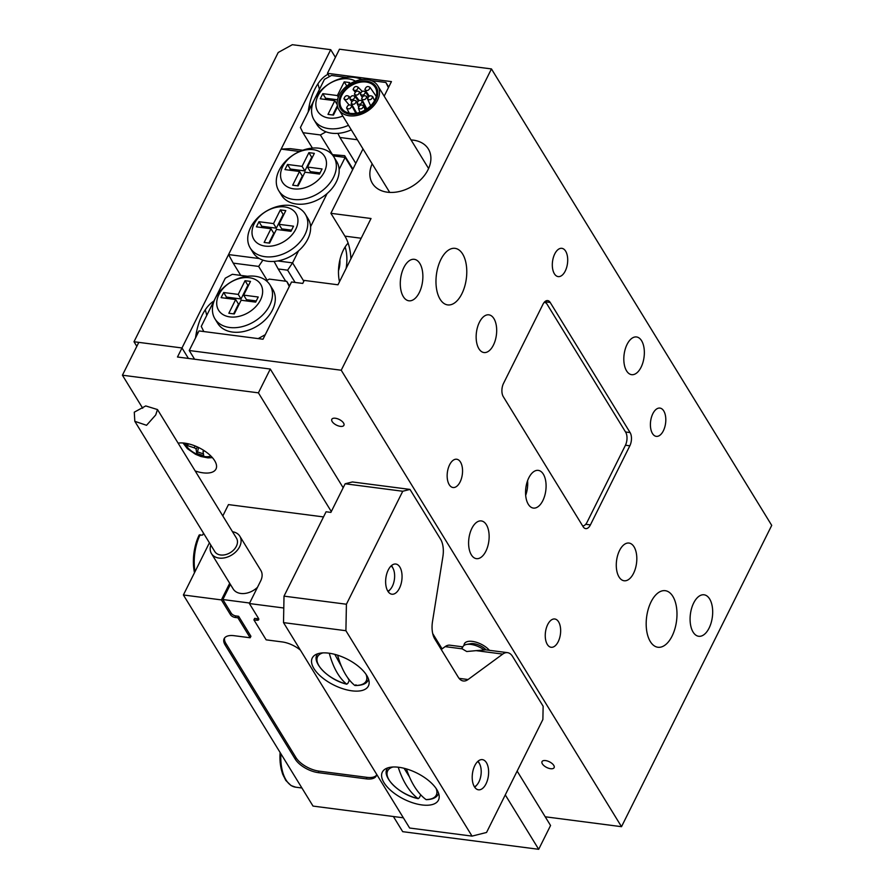 <?xml version="1.0" encoding="UTF-8"?>
<svg xmlns="http://www.w3.org/2000/svg" width="894" height="894" viewBox="0 0 894 894"><rect width="100%" height="100%" fill="white"/><g stroke="black" fill="none" stroke-linecap="round" stroke-linejoin="round"><path stroke-width="1.34" d="M693.118 632.114A20.908 11.063 -82.6 0 1 691.632 608.255A20.908 11.063 -82.6 0 1 704.07 594.801A20.908 11.063 -82.6 0 1 709.646 598.969A20.908 11.063 -82.6 0 1 711.132 622.839A20.908 11.063 -82.6 0 1 698.695 636.282A20.908 11.063 -82.6 0 1 693.118 632.114M403.317 296.629A20.908 11.063 -82.6 0 1 401.831 272.771A20.908 11.063 -82.6 0 1 414.268 259.316A20.908 11.063 -82.6 0 1 419.845 263.484A20.908 11.063 -82.6 0 1 421.32 287.354A20.908 11.063 -82.6 0 1 408.882 300.797A20.908 11.063 -82.6 0 1 403.317 296.629M462.645 254.03A28.519 15.086 97.4 0 0 455.046 248.353A28.519 15.086 97.4 0 0 438.082 266.691A28.519 15.086 97.4 0 0 440.105 299.233A28.519 15.086 97.4 0 0 447.704 304.91A28.519 15.086 97.4 0 0 464.668 286.572A28.519 15.086 97.4 0 0 462.645 254.03M672.847 596.376A28.519 15.086 97.4 0 0 665.248 590.688A28.519 15.086 97.4 0 0 648.295 609.026A28.519 15.086 97.4 0 0 650.318 641.568A28.519 15.086 97.4 0 0 657.917 647.256A28.519 15.086 97.4 0 0 674.869 628.918A28.519 15.086 97.4 0 0 672.847 596.376M565.645 251.169A14.259 7.543 97.4 0 0 561.845 248.331A14.259 7.543 97.4 0 0 553.364 257.494A14.259 7.543 97.4 0 0 554.381 273.765A14.259 7.543 97.4 0 0 558.18 276.604A14.259 7.543 97.4 0 0 566.651 267.44A14.259 7.543 97.4 0 0 565.645 251.169M663.739 410.927A14.259 7.543 97.4 0 0 659.94 408.089A14.259 7.543 97.4 0 0 651.458 417.252A14.259 7.543 97.4 0 0 652.475 433.523A14.259 7.543 97.4 0 0 656.274 436.361A14.259 7.543 97.4 0 0 664.756 427.198A14.259 7.543 97.4 0 0 663.739 410.927M558.582 621.833A14.259 7.543 97.4 0 0 554.783 618.994A14.259 7.543 97.4 0 0 546.301 628.169A14.259 7.543 97.4 0 0 547.318 644.44A14.259 7.543 97.4 0 0 551.117 647.278A14.259 7.543 97.4 0 0 559.599 638.104A14.259 7.543 97.4 0 0 558.582 621.833M460.488 462.075A14.259 7.543 97.4 0 0 456.689 459.237A14.259 7.543 97.4 0 0 448.207 468.4A14.259 7.543 97.4 0 0 449.224 484.671A14.259 7.543 97.4 0 0 453.023 487.521A14.259 7.543 97.4 0 0 461.494 478.346A14.259 7.543 97.4 0 0 460.488 462.075M486.381 524.733A19.009 10.057 97.4 0 0 481.318 520.934A19.009 10.057 97.4 0 0 470.009 533.159A19.009 10.057 97.4 0 0 471.361 554.861A19.009 10.057 97.4 0 0 476.424 558.649A19.009 10.057 97.4 0 0 487.733 546.424A19.009 10.057 97.4 0 0 486.381 524.733M641.601 340.748A19.009 10.057 97.4 0 0 636.528 336.96A19.009 10.057 97.4 0 0 625.219 349.185A19.009 10.057 97.4 0 0 626.571 370.876A19.009 10.057 97.4 0 0 631.645 374.664A19.009 10.057 97.4 0 0 642.942 362.439A19.009 10.057 97.4 0 0 641.601 340.748M493.924 318.622A19.009 10.057 97.4 0 0 488.85 314.833A19.009 10.057 97.4 0 0 477.552 327.059A19.009 10.057 97.4 0 0 478.905 348.749A19.009 10.057 97.4 0 0 483.967 352.538A19.009 10.057 97.4 0 0 495.276 340.312A19.009 10.057 97.4 0 0 493.924 318.622M634.058 546.849A19.009 10.057 97.4 0 0 628.996 543.06A19.009 10.057 97.4 0 0 617.687 555.286A19.009 10.057 97.4 0 0 619.039 576.976A19.009 10.057 97.4 0 0 624.101 580.765A19.009 10.057 97.4 0 0 635.41 568.539A19.009 10.057 97.4 0 0 634.058 546.849M372.161 163.825A32.843 23.311 -31.6 0 0 372.396 183.359A32.843 23.311 -31.6 0 0 387.404 192.199A32.843 23.311 -31.6 0 0 421.666 178.711A32.843 23.311 -31.6 0 0 428.36 148.996A32.843 23.311 -31.6 0 0 413.352 140.157A32.843 23.311 -31.6 0 0 411.05 139.956M528.309 504.294A19.009 10.057 -82.6 0 1 526.957 482.604A19.009 10.057 -82.6 0 1 538.266 470.378A19.009 10.057 -82.6 0 1 543.34 474.166A19.009 10.057 -82.6 0 1 544.681 495.857A19.009 10.057 -82.6 0 1 533.383 508.083A19.009 10.057 -82.6 0 1 528.309 504.294M550.57 768.706A6.761 3.14 -153.5 0 0 554.124 767.655A6.761 3.14 -153.5 0 0 552.045 763.487A6.761 3.14 -153.5 0 0 545.586 760.582A6.761 3.14 -153.5 0 0 542.021 761.621A6.761 3.14 -153.5 0 0 544.111 765.8A6.761 3.14 -153.5 0 0 550.57 768.706M340.357 426.36A6.761 3.14 -153.5 0 0 343.922 425.32A6.761 3.14 -153.5 0 0 341.832 421.141A6.761 3.14 -153.5 0 0 335.373 418.247A6.761 3.14 -153.5 0 0 331.819 419.286A6.761 3.14 -153.5 0 0 333.898 423.465A6.761 3.14 -153.5 0 0 340.357 426.36M489.409 650.307A15.209 7.074 -153.5 0 0 472.401 641.4A15.209 7.074 -153.5 0 0 464.388 643.747A15.209 7.074 -153.5 0 0 464.031 645.446M545.206 816.781L621.509 826.682L341.229 370.228L491.454 68.927L339.463 49.215L327.45 73.319L391.438 81.611L384.174 96.183L388.432 87.646L385.895 82.494L371.323 80.605M327.45 73.319L329.45 76.571M341.229 370.228L189.237 350.515L199.004 330.925L263.004 339.228L291.545 281.979L302.742 283.432L304.239 280.414L337.966 284.795L371.021 218.505L330.892 213.308L344.905 236.128A41.828 22.138 -82.6 0 1 350.906 258.847M189.237 350.515L194.59 359.22M491.454 68.927L771.723 525.381L621.509 826.682M330.892 213.308L362.998 148.907M583.145 526.722A9.51 5.029 97.4 0 0 585.682 528.622A9.51 5.029 97.4 0 0 590.409 524.901L629.845 445.804A9.51 5.029 97.4 0 0 630.091 432.573L550.212 302.474A9.51 5.029 97.4 0 0 547.687 300.585A9.51 5.029 97.4 0 0 542.96 304.306L503.523 383.392A9.51 5.029 97.4 0 0 503.277 396.634L583.145 526.722M527.572 480.737A19.009 10.057 -82.6 0 1 525.683 495.332M526.588 483.967L527.695 484.112M544.625 302.44L544.189 302.384A9.51 5.029 -82.6 0 1 544.625 302.44A9.51 5.029 -82.6 0 1 547.15 304.34L625.632 432.137A9.51 5.029 -82.6 0 1 625.375 445.38L587.067 522.208A9.51 5.029 -82.6 0 1 582.676 525.951M358.405 108.085C359.455 104.978 361.176 104.229 363.579 105.827C362.539 108.934 360.807 109.683 358.405 108.085L359.924 112.342M365.098 110.029L363.579 105.827M357.075 103.469C358.125 100.363 359.857 99.603 362.26 101.201C361.21 104.307 359.477 105.067 357.075 103.469L358.583 106.654M366.205 109.347L362.26 101.201M367.546 98.899C368.596 95.792 370.317 95.032 372.72 96.63C371.669 99.737 369.948 100.497 367.546 98.899L370.619 105.805M374.552 100.664L372.72 96.63M361.645 98.865C362.696 95.759 364.417 95.01 366.819 96.608C365.78 99.715 364.048 100.463 361.645 98.865L366.842 108.923M367.557 97.915L366.819 96.608M364.886 89.646C365.937 86.539 367.657 85.79 370.06 87.388C369.01 90.495 367.289 91.244 364.886 89.646L369.144 95.993M376.273 96.418L370.06 87.388M360.316 94.25C361.366 91.143 363.098 90.383 365.501 91.981C364.45 95.088 362.718 95.848 360.316 94.25L362.07 97.033M368.496 96.463L365.501 91.981M353.096 89.59C354.147 86.483 355.868 85.735 358.271 87.333C357.22 90.439 355.499 91.188 353.096 89.59L355.13 92.037M362.081 91.255L358.271 87.333M354.426 94.216C355.466 91.11 357.198 90.361 359.6 91.959C358.55 95.066 356.829 95.814 354.426 94.216L358.986 100.396M360.45 92.92L359.6 91.959M343.955 98.787C345.006 95.68 346.738 94.92 349.141 96.518C348.09 99.625 346.358 100.385 343.955 98.787L348.962 104.788M350.035 97.379L349.141 96.518M349.856 98.809C350.906 95.703 352.627 94.954 355.03 96.552C353.979 99.659 352.258 100.407 349.856 98.809L351.677 101.503M358.248 100.854L355.03 96.552M346.615 108.029C347.665 104.922 349.386 104.173 351.789 105.771C350.739 108.878 349.018 109.627 346.615 108.029L349.275 113.169M355.857 113.303L351.789 105.771M351.186 103.436C352.225 100.329 353.957 99.58 356.36 101.178C355.309 104.285 353.588 105.034 351.186 103.436L356.751 113.158M357.108 102.408L356.36 101.178M345.229 89.277A20.908 14.852 -31.6 0 0 340.513 108.655A20.908 14.852 -31.6 0 0 371.446 106.151A20.908 14.852 -31.6 0 0 376.162 86.763A20.908 14.852 -31.6 0 0 345.229 89.277M372.642 106.911A22.819 16.193 -31.6 0 0 377.782 85.768A22.819 16.193 -31.6 0 0 344.034 88.506A22.819 16.193 -31.6 0 0 338.893 109.649A22.819 16.193 -31.6 0 0 372.642 106.911M345.944 89.735A19.769 14.036 -31.6 0 0 341.486 108.051A19.769 14.036 -31.6 0 0 370.731 105.682A19.769 14.036 -31.6 0 0 375.189 87.366A19.769 14.036 -31.6 0 0 345.944 89.735M371.334 106.073A20.718 14.706 -31.6 0 0 375.994 86.863A20.718 14.706 -31.6 0 0 345.352 89.344A20.718 14.706 -31.6 0 0 340.681 108.554A20.718 14.706 -31.6 0 0 371.334 106.073M213.901 301.054A41.828 22.138 97.4 0 0 202.122 315.236A41.828 22.138 97.4 0 0 195.54 337.876M206.749 315.392A41.828 22.138 97.4 0 0 205.218 309.872M196.725 335.496A20.908 11.063 97.4 0 0 196.781 330.657M328.031 74.269A41.828 22.138 97.4 0 0 314.789 89.255A41.828 22.138 97.4 0 0 308.207 111.906M319.415 89.411A41.828 22.138 97.4 0 0 317.884 83.891M309.391 109.515A20.908 11.063 97.4 0 0 309.447 104.676M343.173 487.744L270.279 369.043L177.481 357.008L181.996 347.967L133.999 341.743L278.213 52.489L292.316 44.7L330.713 49.684L181.996 347.967L188.41 358.427L181.996 347.967L138.793 342.368L122.422 375.212L142.705 408.245M136.581 345.944L133.999 341.743M335.418 57.339L330.713 49.684M355.454 81.186A24.719 17.545 -31.6 0 0 348.582 78.884A24.719 17.545 -31.6 0 0 318.018 95.77A24.719 17.545 -31.6 0 0 329.048 118.053A24.719 17.545 -31.6 0 0 342.815 116.03M348.504 125.294A32.318 22.942 148.4 0 1 328.847 128.635A32.318 22.942 148.4 0 1 314.073 119.941A32.318 22.942 148.4 0 1 320.667 90.696A32.318 22.942 148.4 0 1 354.382 77.42A32.318 22.942 148.4 0 1 361.891 79.622M314.073 119.941L316.878 124.512A32.318 22.942 -31.6 0 0 326.042 131.82A32.318 22.942 -31.6 0 0 331.652 133.206A32.318 22.942 -31.6 0 0 337.876 133.362A32.318 22.942 -31.6 0 0 351.308 129.853M346.648 77.409L331.495 75.442L324.444 79.343L300.406 127.551L302.954 132.692L320.376 134.949L332.456 154.617M302.954 132.692L312.419 148.102M362.953 79.521L361.198 79.298M385.895 82.494L388.711 87.087M362.986 148.929L357.365 139.732M355.801 163.345L339.921 137.486L357.343 139.743M339.921 137.486L337.876 133.362M326.042 131.82L320.376 134.949M348.537 84.762L349.643 82.55L344.212 81.846L337.373 95.557L322.812 93.669L320.264 98.787L334.814 100.676L327.986 114.387L333.428 115.091L337.608 106.699M337.373 105.727L332.758 115.002M337.206 104.553L334.814 100.676M337.507 99.77L325.617 98.228L325.025 99.402M325.617 98.228L322.812 93.669M338.312 97.088L337.373 95.557M346.794 86.047L344.212 81.846M249.437 277.743A24.719 17.545 -31.6 0 0 218.874 294.629A24.719 17.545 -31.6 0 0 229.903 316.912A24.719 17.545 -31.6 0 0 260.467 300.026A24.719 17.545 -31.6 0 0 249.437 277.743M229.702 327.495A32.318 22.942 148.4 0 1 214.929 318.8A32.318 22.942 148.4 0 1 221.522 289.555A32.318 22.942 148.4 0 1 255.237 276.28A32.318 22.942 148.4 0 1 270.01 284.974A32.318 22.942 148.4 0 1 263.417 314.219A32.318 22.942 148.4 0 1 229.702 327.495M270.01 284.974L272.815 289.544A32.318 22.942 148.4 0 1 266.222 318.789A32.318 22.942 148.4 0 1 232.507 332.065A32.318 22.942 148.4 0 1 217.734 323.371L214.929 318.8M243.66 295.121L258.221 297.009L255.673 302.127L241.112 300.239L234.273 313.95L228.842 313.246L235.67 299.535L221.109 297.646L223.668 292.517L238.229 294.405L245.057 280.705L250.499 281.409L243.66 295.121L246.465 299.68L256.254 300.954M266.3 280.761L269.317 279.096L286.739 281.353L289.287 286.505L265.25 334.702L258.198 338.602L203.798 331.551L201.262 326.411L225.288 278.202L232.351 274.302L247.504 276.268M286.739 281.353L289.567 285.946M233.602 313.861L238.475 304.094L235.67 299.535M225.88 298.261L226.473 297.087L223.668 292.517M226.473 297.087L241.022 298.976L238.229 294.405M241.022 298.976L247.862 285.264L245.057 280.705M247.862 285.264L248.532 285.354M293.746 188.857A24.719 17.545 -31.6 0 0 324.31 171.972A24.719 17.545 -31.6 0 0 313.28 149.689A24.719 17.545 -31.6 0 0 282.716 166.575A24.719 17.545 -31.6 0 0 293.746 188.857M319.08 148.225A32.318 22.942 148.4 0 1 333.864 156.919A32.318 22.942 148.4 0 1 327.26 186.164A32.318 22.942 148.4 0 1 293.545 199.451A32.318 22.942 148.4 0 1 278.772 190.746A32.318 22.942 148.4 0 1 285.365 161.501A32.318 22.942 148.4 0 1 319.08 148.225M265.205 246.107A24.719 17.545 -31.6 0 0 295.769 229.222A24.719 17.545 -31.6 0 0 284.739 206.939A24.719 17.545 -31.6 0 0 254.175 223.824A24.719 17.545 -31.6 0 0 265.205 246.107M290.539 205.475A32.318 22.942 148.4 0 1 305.312 214.169A32.318 22.942 148.4 0 1 298.719 243.414A32.318 22.942 148.4 0 1 265.004 256.69A32.318 22.942 148.4 0 1 250.231 247.996A32.318 22.942 148.4 0 1 256.824 218.751A32.318 22.942 148.4 0 1 290.539 205.475M305.312 214.169L308.117 218.739A32.318 22.942 148.4 0 1 310.587 226.707A32.318 22.942 148.4 0 1 298.562 250.812A32.318 22.942 148.4 0 1 277.743 260.947A32.318 22.942 148.4 0 1 267.809 261.26A32.318 22.942 148.4 0 1 259.372 258.556A32.318 22.942 148.4 0 1 253.036 252.555L250.231 247.996M333.864 156.919L336.658 161.49A32.318 22.942 148.4 0 1 339.128 169.458A32.318 22.942 148.4 0 1 327.103 193.562A32.318 22.942 148.4 0 1 296.35 204.011A32.318 22.942 148.4 0 1 281.576 195.317L278.772 190.746M348.112 243.101A28.519 15.086 97.4 0 0 343.374 250.074A28.519 15.086 97.4 0 0 339.496 281.733M258.969 221.712L273.53 223.601L280.358 209.9L285.801 210.604L278.962 224.316L293.523 226.193L290.975 231.322L276.414 229.434L269.575 243.146L264.143 242.442L270.971 228.73L256.41 226.841L258.969 221.712L261.774 226.283L276.335 228.171L273.53 223.601M292.684 185.192L299.512 171.48L284.962 169.592L287.51 164.474L302.071 166.362L308.899 152.65L314.342 153.355L307.514 167.066L322.063 168.955L319.516 174.073L304.955 172.184L298.115 185.896L292.684 185.192M298.562 250.812L292.562 262.87L287.611 270.189L278.179 268.96L285.7 281.219M277.743 260.947L292.562 262.87L303.837 281.241M352.649 169.659L345.14 157.411L333.138 155.858M332.155 154.628L344.693 155.69L345.14 157.411L339.128 169.458M295.132 282.448L287.611 270.189M274.078 261.406L278.179 268.96M299.591 151.499L281.141 149.108L290.293 148.639L302.731 150.248M344.693 155.69L352.929 169.111M327.103 193.562L310.587 226.707M240.743 275.386L233.211 263.127L258.634 266.423L267.15 280.291M233.211 263.127L228.562 254.566L281.141 149.108M228.562 254.566L259.372 258.556M338.491 270.726A15.69 8.303 97.4 0 0 339.899 259.852M346.112 268.468A28.519 15.086 97.4 0 0 345.118 246.979M258.634 266.423L262.892 260.132M297.456 185.807L302.317 176.04L299.512 171.48M289.723 170.206L290.315 169.033L287.51 164.474M290.315 169.033L304.876 170.922L302.071 166.362M304.876 170.922L311.704 157.21L308.899 152.65M311.704 157.21L312.375 157.299M320.097 172.9L310.307 171.626L307.514 167.066M276.335 228.171L283.163 214.459L280.358 209.9M283.163 214.459L283.834 214.549M291.556 230.149L281.766 228.875L278.962 224.316M268.904 243.056L273.776 233.289L270.971 228.73M261.182 227.456L261.774 226.283M134.279 412.179L145.722 405.932L157.489 409.553L155.724 414.95L146.549 425.298L134.815 421.32L134.279 412.179M134.815 421.32L214.783 551.553A12.739 9.041 -31.6 0 0 225.478 554.66A12.739 9.041 -31.6 0 0 236.362 546.279A12.739 9.041 -31.6 0 0 236.497 538.222L157.489 409.553M210.816 545.083A16.64 11.812 -31.6 0 0 211.465 553.598A16.64 11.812 -31.6 0 0 225.422 557.655A16.64 11.812 -31.6 0 0 239.637 546.703A16.64 11.812 -31.6 0 0 239.815 536.188A16.64 11.812 -31.6 0 0 232.518 531.751M300.406 650.139A19.009 8.839 -153.5 0 0 282.169 641.926L266.166 639.847L253.907 619.877L256.701 620.246A3.799 1.766 -153.5 0 0 258.701 619.654A3.799 1.766 -153.5 0 0 258.5 618.38L249.392 603.539L260.657 580.944A16.64 11.812 -31.6 0 0 260.836 570.417L239.815 536.188M230.384 584.419L222.852 599.539L249.649 603.025M222.852 599.539L231.255 613.239A3.799 1.766 -153.5 0 0 235.86 615.932L238.653 616.301L250.923 636.271L250.164 637.768L234.172 635.701A19.009 8.839 -153.5 0 0 224.159 638.629A19.009 8.839 -153.5 0 0 225.176 645.032L295.243 759.151A19.009 8.839 -153.5 0 0 318.253 772.639L366.249 778.864A19.009 8.839 -153.5 0 0 376.251 775.936A19.009 8.839 -153.5 0 0 376.687 774.372M224.617 637.914A19.009 8.839 -153.5 0 0 225.925 643.524L295.992 757.643A19.009 8.839 -153.5 0 0 319.002 771.131L366.998 777.355A19.009 8.839 -153.5 0 0 376.553 775.143M253.907 619.877L254.656 618.369L257.461 618.737A3.799 1.766 -153.5 0 0 258.668 618.704M229.691 583.279L221.399 599.908L230.507 614.748A3.799 1.766 -153.5 0 0 235.111 617.441L237.905 617.799L250.164 637.768M249.392 603.539L283.789 607.998M222.807 515.939L228.462 504.596L323.516 516.922M209.408 542.803L183.393 594.979L221.399 599.908M403.362 817.809L313.023 806.086L183.393 594.979M257.517 587.257A16.64 11.812 148.4 0 1 233.189 588.978L211.465 553.598M238.653 616.301L237.905 617.799M474.815 765.588A15.209 8.046 -82.6 0 1 482.38 759.632A15.209 8.046 -82.6 0 1 488.37 768.46A15.209 8.046 -82.6 0 1 486.023 783.848A15.209 8.046 -82.6 0 1 478.469 789.804A15.209 8.046 -82.6 0 1 472.468 780.976A15.209 8.046 -82.6 0 1 474.815 765.588M388.242 569.992A15.209 8.046 -82.6 0 1 395.807 564.036A15.209 8.046 -82.6 0 1 401.797 572.864A15.209 8.046 -82.6 0 1 399.45 588.252A15.209 8.046 -82.6 0 1 391.885 594.208A15.209 8.046 -82.6 0 1 385.895 585.38A15.209 8.046 -82.6 0 1 388.242 569.992M351.901 690.827A31.368 14.583 -153.5 0 0 368.406 686A31.368 14.583 -153.5 0 0 358.74 666.611A31.368 14.583 -153.5 0 0 328.768 653.168A31.368 14.583 -153.5 0 0 312.263 658.006A31.368 14.583 -153.5 0 0 321.929 677.384A31.368 14.583 -153.5 0 0 351.901 690.827M421.968 804.946A31.368 14.583 -153.5 0 0 438.473 800.108A31.368 14.583 -153.5 0 0 428.807 780.73A31.368 14.583 -153.5 0 0 398.847 767.287A31.368 14.583 -153.5 0 0 382.33 772.114A31.368 14.583 -153.5 0 0 391.997 791.503A31.368 14.583 -153.5 0 0 421.968 804.946M476.122 650.642L485.8 649.849L507.49 652.654A19.009 10.057 97.4 0 0 502.741 654.095L476.122 650.642L466.724 651.514L462.153 648.832L445.145 646.63A19.009 10.057 97.4 0 1 449.894 645.189L461.997 646.753L462.153 648.832M459.08 678.356L468.065 679.529A19.009 10.057 -82.6 0 1 463.304 680.971A19.009 10.057 -82.6 0 1 458.242 677.171L434.808 638.998A19.009 10.057 -82.6 0 1 432.495 621.587L442.888 556.627A19.009 10.057 97.4 0 0 440.574 539.216L410 489.42L402.747 491.253L345.151 483.777L352.404 481.955L410 489.42M472.032 836.114L345.911 630.717L283.51 622.615L409.631 828.023L472.032 836.114L486.548 832.459L542.881 719.48L543.139 706.238L512.564 656.442A19.009 10.057 97.4 0 0 507.49 652.654M462.679 647.178L461.997 646.753M441.245 649.491L445.145 646.63M468.065 679.529L502.741 654.095M283.51 622.615L284.013 596.142L346.414 604.232L402.747 491.253M284.013 596.142L326.075 511.781L330.881 512.396L345.151 483.777M346.414 604.232L345.911 630.717M350.023 680.725A28.519 13.254 26.5 0 1 349.252 680.535L347.788 683.474L346.615 684.1A94.943 47.013 -80.9 0 1 336.3 671.249A94.943 47.013 -80.9 0 1 329.283 653.235M337.608 655.19A94.943 47.013 99.1 0 0 344.458 672.556A94.943 47.013 99.1 0 0 354.762 685.407A27.166 12.628 -153.5 0 0 366.059 674.389M322.946 652.888A27.166 12.628 -153.5 0 0 318.599 665.136A27.166 12.628 -153.5 0 0 346.615 684.1L346.816 684.212C328.243 679.921 311.671 662.298 317.102 654.687A28.519 13.254 -153.5 0 1 317.638 653.793M355.935 684.782L355.074 685.53C362.316 685.486 366.674 683.686 368.138 680.144A28.519 13.254 -153.5 0 0 368.529 679.172M349.252 680.535L347.721 677.764M341.564 666.622L334.792 654.363M420.94 795.034A28.519 13.254 26.5 0 1 420.694 794.978L419.219 797.929L417.99 798.543A94.943 50.679 -82.9 0 1 406.468 785.524A94.943 50.679 -82.9 0 1 398.232 767.208M483.822 649.703A15.209 7.074 -153.5 0 0 470.814 644.406A15.209 7.074 -153.5 0 0 466.579 644.44A15.209 7.074 -153.5 0 0 462.891 646.753L462.03 648.485M486.112 649.882A11.41 5.308 -153.5 0 0 473.742 643.669A11.41 5.308 -153.5 0 0 470.557 643.702L466.579 644.44M406.435 768.918A94.943 50.679 97.1 0 0 414.436 786.519A94.943 50.679 97.1 0 0 425.957 799.549A27.166 12.628 -153.5 0 0 436.127 788.497M393.014 767.007A27.166 12.628 -153.5 0 0 389.181 780.116A27.166 12.628 -153.5 0 0 417.99 798.543L418.213 798.655C399.35 794.9 381.503 776.629 387.169 768.806A28.519 13.254 -153.5 0 1 387.705 767.912M425.957 799.549L426.315 799.672C432.484 799.482 436.44 797.671 438.216 794.252A28.519 13.254 -153.5 0 0 438.596 793.28M420.694 794.978L420.292 794.33M409.463 776.942L404.066 768.281M203.541 533.249A36.129 19.109 97.4 0 0 202.647 535.003L199.027 535.338A34.922 18.483 -82.6 0 0 194.49 572.719M391.114 565.936A13.309 7.04 -82.6 0 1 393.137 568.539A13.309 7.04 -82.6 0 1 391.583 587.66A13.309 7.04 -82.6 0 1 390.466 589.18A13.309 7.04 -82.6 0 1 387.84 591.18M195.015 571.668A36.129 19.109 -82.6 0 1 200.133 534.679L199.027 535.338M477.698 761.52A13.309 7.04 -82.6 0 1 479.72 764.135A13.309 7.04 -82.6 0 1 478.29 783.032A13.309 7.04 -82.6 0 1 477.038 784.776A13.309 7.04 -82.6 0 1 474.423 786.776M283.644 776.238A34.922 18.483 -82.6 0 1 280.124 752.513M204.659 451.157A1.9 0.883 -153.5 0 0 203.117 451.325A1.9 0.883 -153.5 0 0 203.083 451.615L203.72 455.683L196.769 453.459L196.121 449.38A1.9 0.883 -153.5 0 0 194.221 447.805L195.138 445.972M186.947 443.513L187.271 445.581L194.221 447.805M188.567 443.871L187.271 445.581M203.43 453.839L197.518 451.951L196.769 453.459M197.518 451.951L198.557 447.492M195.194 470.97A24.719 11.488 -153.5 0 0 202.972 472.825A24.719 11.488 -153.5 0 0 215.99 469.015A24.719 11.488 -153.5 0 0 208.369 453.75A24.719 11.488 -153.5 0 0 184.756 443.156A24.719 11.488 -153.5 0 0 178.107 443.145M517.145 771.086L550.559 825.497L538.691 849.3L505.278 794.889M432.718 633.589L442.094 648.865M270.279 369.043L258.411 392.846L122.422 375.212L138.793 342.368M331.305 511.547L258.411 392.846M393.394 816.513L402.691 831.666L538.691 849.3M361.187 238.24L344.905 236.128M544.748 301.77L550.212 302.474M625.532 431.981L630.091 432.573M585.715 524.286L590.409 524.901M625.454 445.234L629.845 445.804M295.992 757.643L295.243 759.151M319.002 771.131L318.253 772.639M225.925 643.524L225.176 645.032M235.86 615.932L235.111 617.441M231.255 613.239L230.507 614.748M257.461 618.737L256.701 620.246M366.998 777.355L366.249 778.864M301.915 787.994L295.668 787.178A36.129 19.109 -82.6 0 1 280.906 753.776M210.839 455.985A15.209 7.074 26.5 0 1 200.401 455.582A15.209 7.074 26.5 0 1 185.248 443.223M197.35 446.922L196.121 449.38M354.683 111.18L356.527 113.203M377.782 85.768L428.595 168.53M338.893 109.649L389.706 192.4M375.994 86.863L377.044 88.573M340.681 108.554L341.72 110.253M317.526 653.838L317.102 654.687M368.574 679.284L368.138 680.144M387.594 767.957L387.169 768.806M438.641 793.403L438.216 794.252M390.466 589.18L388.219 591.761M194.445 572.819L193.842 553.632L199.094 535.059M393.137 568.539L391.628 565.477M479.72 764.135L478.212 761.073M477.038 784.776L474.803 787.357M295.668 787.178L291.086 785.58L285.789 780.428L282.515 773.813L280.168 762.638L280.101 752.469M183.013 442.977L187.394 448.676L195.507 454.275L200.915 456.499L207.922 457.873L212.392 457.627M203.62 450.319L203.117 451.325"/></g></svg>
